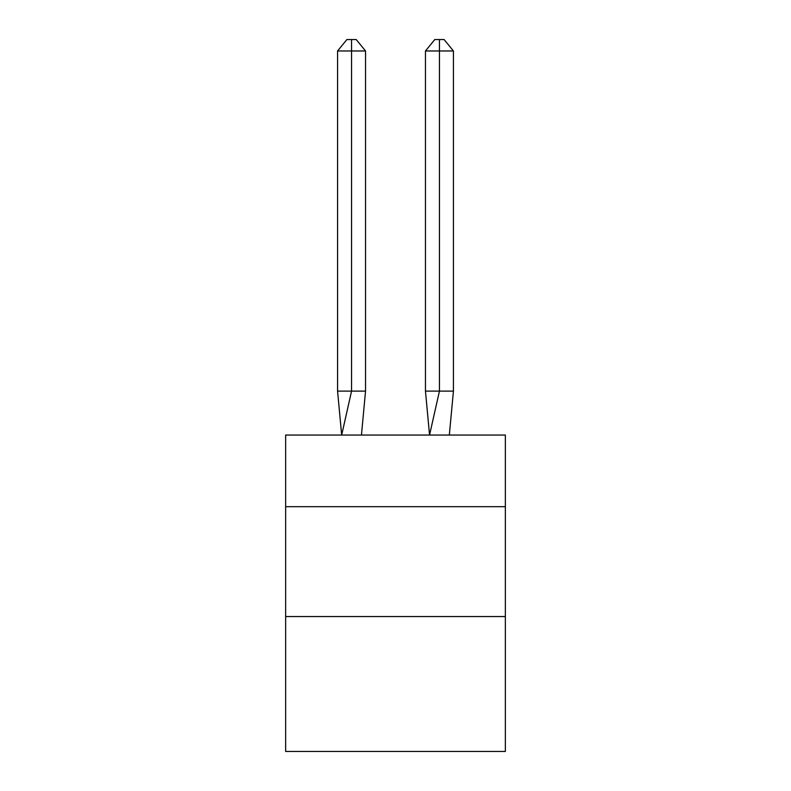 <?xml version="1.0" encoding="UTF-8"?>
<svg xmlns="http://www.w3.org/2000/svg" width="791" height="791" viewBox="0 0 791 791"><rect width="100%" height="100%" fill="white"/><g stroke="black" fill="none" stroke-linecap="round" stroke-linejoin="round"><path stroke-width="1.19" d="M285.64 506.675L505.36 506.675L505.36 435.05L285.64 435.05L285.64 751.45L505.36 751.45L505.36 616.545L285.64 616.545M505.36 616.545L505.36 506.675M365.541 391.11L365.541 50.97L351.56 50.97L351.56 391.11L337.569 391.11L341.672 435.05L351.56 391.11L351.56 50.97L351.56 391.11L351.56 50.97L351.56 391.11L365.541 391.11L361.447 435.05M351.56 50.97L337.569 50.97L346.893 39.55L351.56 39.55L351.56 391.11M337.569 50.97L337.569 391.11M351.56 39.55L356.217 39.55L365.541 50.97M453.431 391.11L439.44 391.11L439.44 50.97L453.431 50.97L453.431 391.11L449.328 435.05M425.459 391.11L439.44 391.11L429.553 435.05L425.459 391.11L425.459 50.97L434.783 39.55L444.107 39.55L453.431 50.97M439.44 39.55L439.44 50.97L425.459 50.97"/></g></svg>
